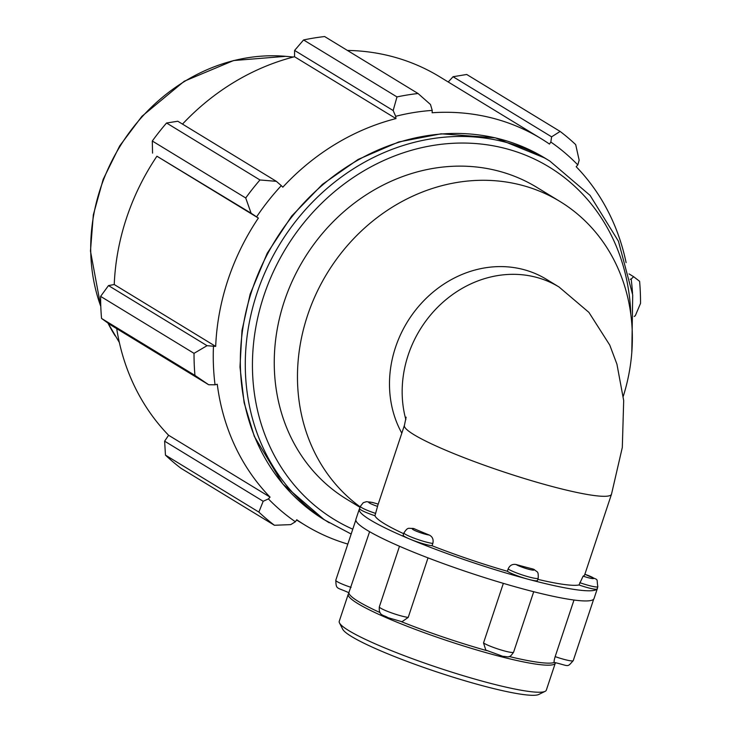 <?xml version="1.0" encoding="UTF-8"?>
<svg xmlns="http://www.w3.org/2000/svg" width="731" height="731" viewBox="0 0 731 731"><rect width="100%" height="100%" fill="white"/><g stroke="black" fill="none" stroke-linecap="round" stroke-linejoin="round"><path stroke-width="1.1" d="M403.941 532.862C408.163 526.64 408.117 528.677 413.17 528.412L414.148 528.705A109.111 12.866 18.4 0 0 429.389 535.092C432.569 536.782 433.711 539.56 432.825 543.444L432.058 545.737A16.365 1.928 -161.6 0 1 409.771 539.058A16.365 1.928 -161.6 0 1 403.183 535.156L403.941 532.862A16.365 1.928 18.4 0 0 415.053 538.528A16.365 1.928 18.4 0 0 432.825 543.444M508.118 568.992C509.735 565.355 512.394 563.866 516.095 564.515A109.111 12.866 18.4 0 0 533 569.029L534.187 569.504C537.486 572.702 538.445 570.536 538.208 578.212A16.365 1.928 18.4 0 1 525.15 575.864A16.365 1.928 18.4 0 1 508.118 568.992L507.36 571.286A109.111 12.866 -161.6 0 1 432.058 545.737M538.208 578.212L537.44 580.505A16.365 1.928 -161.6 0 1 528.449 579.327A16.365 1.928 -161.6 0 1 507.36 571.286M579.765 582.671A16.365 1.928 18.4 0 0 597.848 586.664L597.09 588.958A16.365 1.928 -161.6 0 1 597.035 589.04A16.365 1.928 -161.6 0 1 579.007 584.964L583.119 576.129A109.111 12.866 18.4 0 0 584.709 574.758L611.5 494.211A109.111 12.866 18.4 0 1 542.895 483.968A109.111 12.866 18.4 0 1 404.426 425.323L406.125 417.173M404.426 425.323L377.635 505.87A109.111 12.866 18.4 0 0 377.552 506.382L374.93 515.72A16.365 1.928 -161.6 0 1 359.625 508.593L360.392 506.3A16.365 1.928 18.4 0 0 375.688 513.427M555.167 656.621C554.043 660.367 553.796 662.304 554.409 662.423L554.29 662.423C569.824 666.005 566.753 667.842 573.25 660.623A16.365 1.928 -161.6 0 1 555.167 656.621L573.99 600.032M509.105 656.502A109.111 12.866 18.4 0 0 554.345 662.441M401.264 621.624A109.111 12.866 18.4 0 0 486.663 650.599M348.851 592.722A109.111 12.866 18.4 0 0 380.083 612.596M369.612 531.693L348.851 592.677M428.019 557.872L408.218 617.403L401.995 621.725L387.997 617.677C383.665 614.753 378.466 616.123 379.343 606.821L399.491 546.258M483.52 642.951A16.365 1.928 -161.6 0 0 500.543 649.822A16.365 1.928 -161.6 0 0 513.601 652.171C509.132 658.832 508.694 656.484 502.846 656.328L485.832 650.097L483.52 642.951L503.348 583.356M597.51 587.678A125.485 14.803 -161.6 0 1 597.419 588.382L594.047 598.534A125.485 14.803 -161.6 0 1 593.654 599.192A125.485 14.803 -161.6 0 1 525.068 589.478A125.485 14.803 -161.6 0 1 406.39 549.209A125.485 14.803 -161.6 0 1 355.915 519.321L359.286 509.169A125.485 14.803 -161.6 0 1 359.643 508.548M579.007 584.964A109.111 12.866 -161.6 0 1 537.824 579.354M403.667 533.703A109.111 12.866 -161.6 0 1 374.93 515.72M597.419 588.382A125.485 14.803 -161.6 0 1 597.035 589.04A125.485 14.803 -161.6 0 1 528.449 579.327A125.485 14.803 -161.6 0 1 409.771 539.058A125.485 14.803 -161.6 0 1 359.286 509.169M401.822 433.163A109.111 96.455 -58.6 0 1 422.5 302.086A109.111 96.455 -58.6 0 1 546.349 279.26L559.023 286.991L588.903 312.375L609.773 345.105L616.937 364.193L623.689 400.57L622.309 447.454L611.5 494.211M276.345 181.334L259.962 179.972A243.496 215.243 121.4 0 0 245.717 197.973L251.108 213.224L256.599 216.851A228.885 202.323 -58.6 0 1 281.307 185.637L276.345 181.334L177.788 121.236L166.558 123.009L259.962 179.972M256.599 216.851L258.372 218.076A226.446 200.175 121.4 0 0 215.682 346.403L207.047 345.681L194.026 353.347A243.496 215.243 121.4 0 0 194.949 375.405L208.682 384.744L215.051 384.798A228.885 202.323 -58.6 0 1 213.452 346.558M215.051 384.798L217.262 384.241A226.446 200.175 121.4 0 0 270.059 497.126L268.414 498.907L263.178 501.274L258.865 512.084A243.496 215.243 121.4 0 0 274.427 525.269L290.719 524.62L295.388 521.77A228.885 202.323 -58.6 0 1 268.414 498.907M295.388 521.77L296.74 519.75A226.446 200.175 121.4 0 0 305.202 525.242A226.446 200.175 121.4 0 0 347.819 544.074M634.17 316.432L635.285 315.765L640.53 303.365A243.496 215.243 121.4 0 0 639.607 281.307L633.649 276.711L631.164 279.023A228.885 202.323 -58.6 0 1 632.534 293.506M631.164 279.023L630.204 279.269M626.111 262.621A226.446 200.175 121.4 0 0 576.165 166.695L577.81 164.923L579.153 160.18L575.69 144.619A243.496 215.243 121.4 0 0 560.129 131.434L551.613 136.834L550.836 142.052A228.885 202.323 -58.6 0 1 577.81 164.923M550.836 142.052L549.474 144.08A226.446 200.175 121.4 0 0 541.013 138.579A226.446 200.175 121.4 0 0 432.131 112.757L432.231 110.399L430.477 104.496L418.05 93.513A243.496 215.243 121.4 0 0 396.979 96.921L393.159 110.536L395.681 116.302A228.885 202.323 -58.6 0 1 432.231 110.399M395.681 116.302L395.974 118.596A226.446 200.175 121.4 0 0 282.815 187.191L281.307 185.637M258.372 218.076L156.918 156.215L251.108 213.224M245.717 197.973L152.304 141.01L152.551 153.117M395.974 118.596L294.529 56.735L294.602 50.43L393.159 110.536M396.979 96.921L303.575 39.958L294.602 50.43M448.231 81.991L453.056 76.728L551.613 136.834M560.129 131.434L466.725 74.48L453.056 76.728M629.053 273.906L633.649 276.711M274.427 525.269L181.023 468.315A243.496 215.243 -58.6 0 1 165.462 455.13L258.865 512.084M194.949 375.405L101.545 318.442L110.125 324.637L208.682 384.744M263.178 501.274L164.621 441.168L165.462 455.13M164.621 441.168L168.605 435.265A226.446 200.175 -58.6 0 1 116.713 328.658M101.545 318.442A243.496 215.243 -58.6 0 1 100.622 296.384L194.026 353.347M207.047 345.681L108.49 285.583L100.622 296.384M108.49 285.583L114.237 284.533A226.446 200.175 -58.6 0 1 156.918 156.215M152.304 141.01A243.496 215.243 -58.6 0 1 166.558 123.009M182.503 124.106A226.446 200.175 -58.6 0 1 294.529 56.735M303.575 39.958A243.496 215.243 -58.6 0 1 324.646 36.55L418.05 93.513M347.408 50.43A226.446 200.175 -58.6 0 1 439.569 76.709L541.013 138.579M215.682 346.403L114.237 284.533M270.059 497.126L168.605 435.265M360.045 507.351L346.604 499.154A182.622 161.432 -58.6 0 1 303.868 259.194A182.622 161.432 -58.6 0 1 536.773 187.328L560.001 201.491A182.622 161.432 -58.6 0 1 623.287 396.248M360.191 506.894A182.622 161.432 -58.6 0 1 330.586 267.82A182.622 161.432 -58.6 0 1 560.001 201.491M555.396 662.798A109.111 12.866 -161.6 0 1 555.322 663.081L546.322 690.146A109.111 12.866 -161.6 0 1 545.107 691.352A109.111 12.866 -161.6 0 1 486.343 682.261A109.111 12.866 -161.6 0 1 339.504 622.958A109.111 12.866 -161.6 0 1 339.248 621.259L348.258 594.193A109.111 12.866 -161.6 0 1 348.952 593.298M339.504 622.958L342.693 629.208A104.076 12.272 18.4 0 0 482.752 685.788A104.076 12.272 18.4 0 0 538.811 694.45L545.107 691.352M555.322 663.081A109.111 12.866 -161.6 0 1 495.344 655.204A109.111 12.866 -161.6 0 1 348.258 594.193M429.389 535.092A9.823 1.16 -161.6 0 1 416.158 531.099A9.823 1.16 -161.6 0 1 414.148 528.705M533 569.029A9.823 1.16 -161.6 0 1 528.65 569.266A9.823 1.16 -161.6 0 1 516.095 564.515M584.864 574.274A9.823 1.16 -161.6 0 1 593.654 578.486A9.823 1.16 -161.6 0 1 583.119 576.129M377.552 506.382A9.823 1.16 -161.6 0 1 368.652 502.206A9.823 1.16 -161.6 0 1 378.201 504.162M351.09 587.377A16.365 1.928 -161.6 0 1 335.785 580.259L355.823 520.024M408.218 617.403A16.365 1.928 -161.6 0 1 390.445 612.487A16.365 1.928 -161.6 0 1 379.343 606.821M405.851 419.594A109.111 96.455 -58.6 0 1 444.11 301.227A109.111 96.455 -58.6 0 1 559.023 286.991M324.272 519.759A211.844 187.255 -58.6 0 1 274.692 241.404A211.844 187.255 -58.6 0 1 544.869 158.042L495.417 137.848L441.122 133.81L398.76 141.942L358.135 159.431L322.435 184.358L291.678 216.084L267.226 253.218L250.139 294.136L242.007 330.421L239.978 366.989L244.117 402.69L254.306 436.38L282.924 484.141L324.272 519.759L351.163 534.032M631.812 352.26L632.708 294.913L618.435 241.221L590.072 195.387L549.822 161.058A211.844 187.255 121.4 0 0 279.644 244.419A211.844 187.255 121.4 0 0 329.224 522.784M352.771 529.189A206.407 182.458 -58.6 0 1 261.725 302.479A206.407 182.458 -58.6 0 1 468.105 143.139A206.407 182.458 -58.6 0 1 630.826 314.513M115.169 335.849A178.766 158.024 -58.6 0 1 107.96 323.075L119.345 342.474M100.796 306.463A178.766 158.024 -58.6 0 1 129.698 132A178.766 158.024 -58.6 0 1 285.629 56.333L293.433 57.009M597.848 586.664C595.948 576.521 600.681 581.794 584.773 574.191M378.219 504.116L372.499 502.453L366.487 501.667L363.261 502.7L360.392 506.3M348.87 592.731C336.287 586.938 336.233 589.78 335.785 580.259M573.25 660.623L593.691 599.155M513.601 652.171L533.712 591.726M549.822 161.058L544.869 158.042M305.202 525.242L296.585 519.988M100.805 306.627L90.47 251.062L93.321 214.859L103.181 179.342L119.619 146.017L141.933 116.302L184.249 81.242L233.591 60.545L285.629 56.333"/></g></svg>
